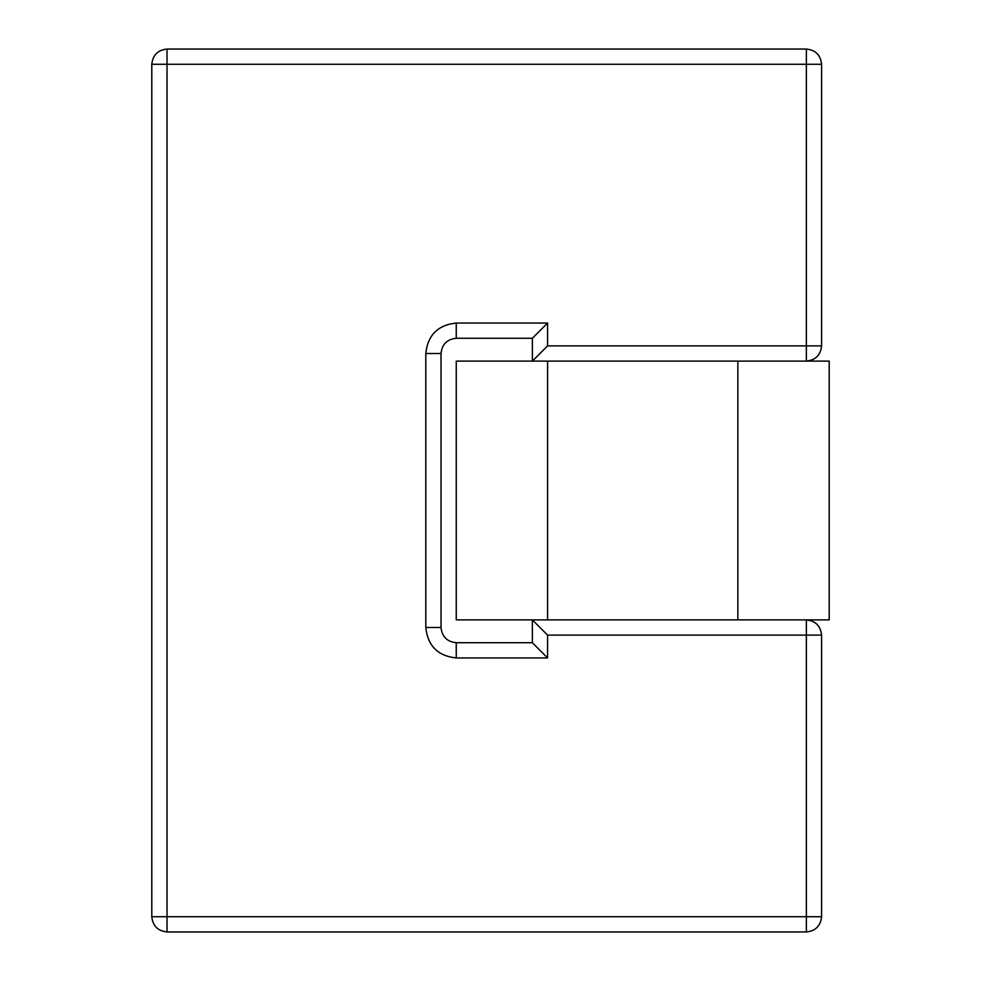 <?xml version="1.0" encoding="UTF-8"?>
<svg xmlns="http://www.w3.org/2000/svg" width="981" height="981" viewBox="0 0 981 981"><rect width="100%" height="100%" fill="white"/><g stroke="black" fill="none" stroke-linecap="round" stroke-linejoin="round"><path stroke-width="1.47" d="M425.803 353.503C427.741 335.134 437.894 324.993 456.251 323.056L547.582 323.056L547.582 345.888L806.37 345.888L806.37 64.268L167.028 64.268L167.028 916.732L806.37 916.732L806.37 635.112L547.582 635.112L547.582 657.944L456.251 657.944C437.894 656.007 427.741 645.866 425.803 627.497L425.803 353.503L425.803 627.497C427.741 645.866 437.894 656.007 456.251 657.944L547.582 657.944L547.582 635.112L806.37 635.112L806.37 931.95L167.028 931.95L806.37 931.95C815.542 930.981 820.619 925.905 821.588 916.732C820.619 925.905 815.542 930.981 806.37 931.95L806.37 916.732L167.028 916.732L167.028 931.95C157.843 930.981 152.766 925.905 151.797 916.732L151.797 64.268L151.797 916.732C152.766 925.905 157.843 930.981 167.028 931.95L167.028 916.732L151.797 916.732L167.028 916.732L167.028 64.268L151.797 64.268C152.766 55.095 157.843 50.019 167.028 49.05L806.37 49.05L167.028 49.05C157.843 50.019 152.766 55.095 151.797 64.268L167.028 64.268L167.028 49.05L167.028 64.268L806.37 64.268L806.37 49.05C815.542 50.019 820.619 55.095 821.588 64.268L821.588 345.888L821.588 64.268C820.619 55.095 815.542 50.019 806.37 49.05L806.37 64.268L821.588 64.268L806.37 64.268L806.37 345.888L821.588 345.888C820.619 355.073 815.542 360.137 806.37 361.106C815.542 360.137 820.619 355.073 821.588 345.888L806.37 345.888L806.37 361.106L806.37 345.888L547.582 345.888L532.364 361.106L532.364 338.273L456.251 338.273C447.066 339.242 441.99 344.319 441.033 353.503L441.033 627.497C441.99 636.681 447.066 641.758 456.251 642.727L532.364 642.727L532.364 619.894L547.582 635.112L532.364 619.894L532.364 642.727L547.582 657.944L532.364 642.727L456.251 642.727L456.251 657.944L456.251 642.727C447.066 641.758 441.99 636.681 441.033 627.497L425.803 627.497L441.033 627.497L441.033 353.503L425.803 353.503L441.033 353.503C441.99 344.319 447.066 339.242 456.251 338.273L456.251 323.056C437.894 324.993 427.741 335.134 425.803 353.503M821.588 635.112L821.588 916.732L806.37 916.732L821.588 916.732L821.588 635.112L806.37 635.112L821.588 635.112C820.619 625.927 815.542 620.863 806.37 619.894C815.542 620.863 820.619 625.927 821.588 635.112M806.37 619.894L806.37 635.112L806.37 619.894M456.251 323.056L456.251 338.273L532.364 338.273L547.582 323.056L456.251 323.056M532.364 361.106L547.582 345.888L547.582 323.056L532.364 338.273L532.364 361.106M829.203 361.106L829.203 619.894L829.203 361.106L737.859 361.106L737.859 619.894L829.203 619.894L737.859 619.894L737.859 361.106L547.582 361.106L547.582 619.894L737.859 619.894L547.582 619.894L547.582 361.106L456.251 361.106L456.251 619.894L547.582 619.894L456.251 619.894L456.251 361.106L829.203 361.106"/></g></svg>
